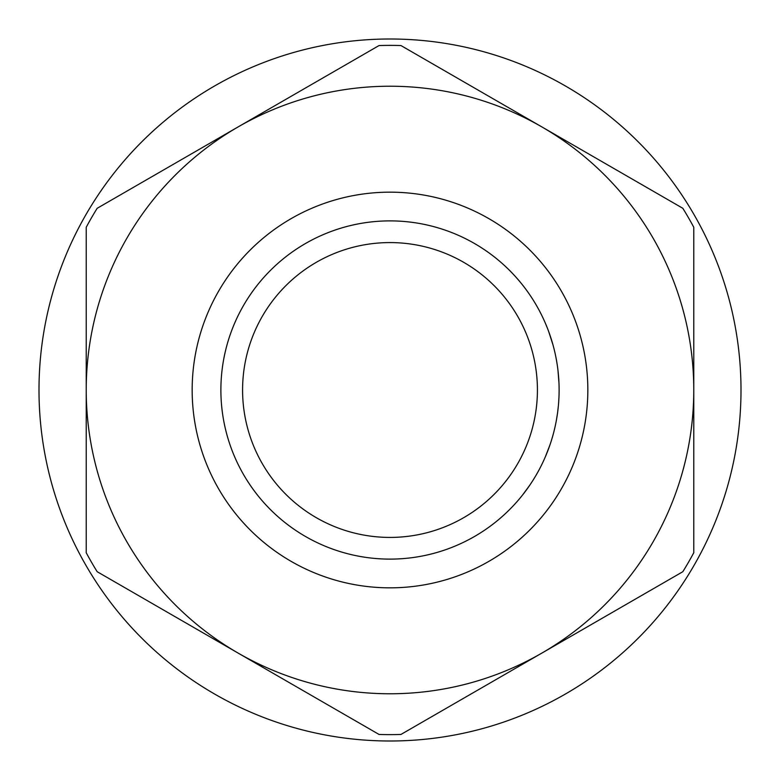 <?xml version="1.0" encoding="UTF-8"?>
<svg xmlns="http://www.w3.org/2000/svg" width="780" height="780" viewBox="0 0 780 780"><rect width="100%" height="100%" fill="white"/><g stroke="black" fill="none" stroke-linecap="round" stroke-linejoin="round"><path stroke-width="1.17" d="M550.631 442.904L550.797 442.387M552.318 437.482L552.776 435.893M553.459 433.368L553.878 431.779M554.921 427.421L555.058 426.855M556.072 421.98L556.345 420.478M557.544 413.039L556.657 418.762M545.288 456.982L549.91 445.039M550.651 442.835L551.558 439.998M552.835 435.669L553.264 434.119M556.462 419.864L557.651 412.21M557.651 412.201L558.402 405.581M558.636 402.743L558.967 397.049M522.454 495.144L529.63 485.413M533.267 479.856L533.861 478.92M587.837 390A197.837 197.837 0 0 1 390 587.837A197.837 197.837 0 0 1 192.163 390A197.837 197.837 0 0 1 390 192.163A197.837 197.837 0 0 1 587.837 390M559.114 390A169.114 169.114 0 0 1 390 559.114A169.114 169.114 0 0 1 220.886 390A169.114 169.114 0 0 1 390 220.886A169.114 169.114 0 0 1 559.114 390M537.42 390A147.42 147.42 0 0 0 390 242.58A147.42 147.42 0 0 0 242.58 390A147.42 147.42 0 0 0 390 537.42A147.42 147.42 0 0 0 537.42 390M693.771 227.263A344.614 344.614 0 0 0 682.822 208.289L541.885 126.925A303.771 303.771 0 0 1 693.771 390L693.771 552.737A344.614 344.614 0 0 1 682.822 571.711L400.959 734.448A344.614 344.614 0 0 1 379.041 734.448L97.178 571.711A344.614 344.614 0 0 1 86.229 552.737L86.229 227.263A344.614 344.614 0 0 1 97.178 208.289L379.041 45.552A344.614 344.614 0 0 1 400.959 45.552L541.885 126.925A303.771 303.771 0 0 0 86.229 390A303.771 303.771 0 0 0 541.885 653.075A303.771 303.771 0 0 0 693.771 390L693.771 227.263M557.71 368.219L557.642 367.673M556.881 362.602L556.608 360.965M556.14 358.4L555.828 356.782M554.882 352.404L554.755 351.839M553.556 347.002L553.166 345.53M551.021 338.305L550.807 337.642M558.987 383.224L557.983 370.451M557.7 368.14L557.291 365.196M556.569 360.74L556.286 359.161M553 344.926L548.574 331.207M547.56 328.546L545.395 323.271M519.217 280.888L515.541 276.685M515.531 276.676L511.553 272.415M556.637 361.159L556.433 359.999M552.698 343.844L550.826 337.691M552.718 436.078L553.039 434.938M516.35 502.408L518.807 499.59M741 390A351 351 0 0 1 390 741A351 351 0 0 1 39 390A351 351 0 0 1 390 39A351 351 0 0 1 741 390"/></g></svg>

